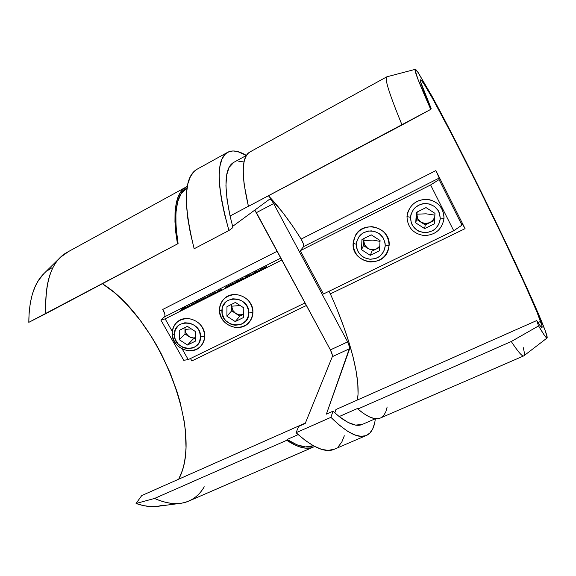 <?xml version="1.0" encoding="UTF-8"?>
<svg xmlns="http://www.w3.org/2000/svg" width="576" height="576" viewBox="0 0 576 576"><rect width="100%" height="100%" fill="white"/><g stroke="black" fill="none" stroke-linecap="round" stroke-linejoin="round"><path stroke-width="0.86" d="M415.246 69.35L386.978 76.766C384.07 77.371 389.088 93.449 402.034 124.985L430.733 109.375C418.997 82.915 413.834 69.574 415.246 69.35L418.162 72.562L431.928 96.106C444.305 118.793 460.649 150.545 477.454 184.349C506.765 243.418 536.868 307.865 545.35 330.97L531.929 298.966L509.638 250.682L482.962 195.494L455.882 141.552L432.497 97.142L417.636 71.813L416.16 69.948L415.282 69.343L415.044 69.977L417.953 79.272L430.733 109.375L431.15 108.454C423.029 89.777 419.472 80.23 420.473 79.812C427.133 80.554 526.234 280.541 540.605 321.422L537.998 322.574L540.605 321.422C541.922 325.116 542.39 327.125 542.002 327.449C541.534 327.787 539.777 325.49 536.731 320.544L335.952 409.507L536.731 320.544L538.567 325.93L511.272 341.518L357.833 409.025C367.913 417.434 375.494 420.408 380.57 417.946L523.771 355.882C522.353 356.774 518.184 351.986 511.272 341.518L357.833 409.025L358.034 408.262L339.185 416.563L332.986 411.206L330.905 417.348L296.05 432.72C312.984 447.826 325.822 453.298 334.555 449.143L328.075 450.425L321.43 449.287L313.826 445.997L305.33 440.482L296.05 432.72L298.714 426.391L305.194 423.518L332.323 356.666L349.682 348.646L326.383 414.137L332.986 411.206L330.905 417.348L296.05 432.72L298.714 426.391L305.194 423.518L332.323 356.666L332.287 354.816L330.394 349.898L256.414 212.638L273.65 203.573L347.645 341.885L330.394 349.898L254.794 210.096L256.414 212.638L273.65 203.573L347.645 341.885C349.222 345.01 349.906 347.263 349.682 348.646L332.323 356.666C332.611 355.262 331.963 353.009 330.394 349.898L347.645 341.885L349.718 347.587L326.383 414.137L332.986 411.206L339.185 416.563C349.286 424.339 357.026 426.938 362.39 424.368L355.622 425.11L348.098 422.46L339.185 416.563L358.034 408.262L357.833 409.025L363.816 413.64L369.18 416.765L373.889 418.428L377.914 418.687L380.578 417.946M246.478 155.39L233.798 162.346C224.878 167.112 223.632 185.004 230.062 216.007L248.407 206.287L230.062 216.007L227.038 199.512L225.929 185.782L226.67 175.032L229.126 167.357L233.834 162.324M547.034 338.026L523.908 355.781C522.634 357.091 518.422 352.339 511.272 341.518L538.567 325.93L543.845 334.483L546.653 337.946L547.157 337.853L545.35 330.97C546.869 335.174 547.452 337.514 547.085 337.99C546.538 338.666 543.701 334.649 538.567 325.93L536.731 320.544L540.151 325.735L541.886 327.47L542.002 325.944L537.034 312.242L524.822 284.249L503.006 237.478L477.749 185.609L452.887 136.505L432.49 98.338L424.31 84.449L421.214 80.208L420.48 79.805L420.574 81.778L431.15 108.454L430.733 109.375L248.429 206.352L244.159 184.586L243.317 175.615L243.302 168.005L244.08 161.798L245.621 156.996L247.853 153.598L250.027 151.906C241.589 156.406 241.063 174.55 248.429 206.352L402.034 124.985C389.34 94.09 384.271 78.034 386.82 76.824L387.05 76.752M337.399 310.291L343.634 326.491L348.912 342.216L353.11 357.163L356.112 371.023L357.79 383.465L358.049 394.15L357.394 400.01C361.231 378.749 349.322 335.628 330.336 293.89L465.07 228.658L435.888 170.59L301.111 239.105C290.074 221.443 279.18 206.993 268.423 195.761L282.715 212.45L291.946 225.137M163.123 505.174L157.075 506.426L150.516 506.585L143.496 505.613L136.058 503.467L154.534 498.456L286.747 440.294L287.1 439.488L298.152 434.621L287.1 439.488L286.747 440.294L293.573 444.362L299.837 446.962L305.474 448.135L310.464 447.934L313.87 446.861C307.21 449.993 298.166 447.804 286.747 440.294L154.534 498.456L136.058 503.467C144.223 506.347 151.639 507.276 158.306 506.261L181.166 503.23C173.362 504.439 164.484 502.848 154.534 498.456C168.235 504.389 179.791 505.202 189.194 500.897L313.38 447.077M204.242 486.785C198.907 496.022 191.218 501.509 181.166 503.23M287.1 439.488C298.066 446.573 306.785 448.639 313.265 445.687L305.46 446.918L296.942 444.802L287.1 439.488M68.486 251.597L60.458 257.27C49.55 267.826 44.683 286.618 45.857 313.654L28.8 322.337L29.153 312.142L30.334 302.796L32.292 294.379L34.992 286.949L38.376 280.555L44.064 273.449C34.099 283.111 29.009 299.405 28.8 322.337L177.473 243.936L175.759 232.322L174.96 221.846L175.039 212.602L175.982 204.66L177.725 198.065L180.223 192.83L183.413 188.957L187.322 186.379L67.183 252.274C51.833 260.626 44.726 281.088 45.857 313.654L177.473 243.936C172.397 211.81 175.334 192.802 186.293 186.89M228.974 151.69C233.69 150.026 239.494 151.279 246.384 155.441L237.629 151.553L233.028 150.948L228.974 151.69L224.978 154.404L221.947 159.178L219.982 166.054L219.19 175.046L219.643 186.113L221.407 199.159L224.503 214.034L228.938 230.508C216.432 184.831 216.022 158.76 227.693 152.287L228.974 151.69M375.379 418.73L374.746 422.64C373.399 429.142 370.692 433.39 366.624 435.37C358.942 439.078 347.033 433.073 330.905 417.348L339.718 425.455L347.695 431.309L354.758 434.916L360.821 436.334L365.861 435.679L369.857 433.08L372.809 428.674L374.746 422.64L375.379 418.73M178.718 479.174C204.617 431.532 158.357 318.247 102.391 283.709L114.07 292.334L120.708 298.274L127.217 304.841L139.694 319.63L151.193 336.233L156.492 345.074L161.446 354.19L170.208 373.032L177.242 392.292L180.05 401.926L184.126 420.876L185.342 430.07L186.026 447.523L185.465 455.645L184.277 463.262L182.448 470.29L178.718 479.174M191.844 360.943L306.439 305.46L191.844 360.943L190.49 358.51L191.844 360.943M277.222 251.251L162.713 309.47L164.772 313.834L164.959 315.727L164.491 316.879L280.894 258.062L164.491 316.879L160.884 320.04L164.491 316.879C165.442 315.274 164.844 312.804 162.713 309.47L277.222 251.251M281.916 259.963L165.146 318.866L160.884 320.04L183.73 360.31L188.23 359.604L305.064 302.911L188.23 359.604L182.225 349.006L188.23 359.604L183.73 360.31L160.884 320.04L165.146 318.866L172.267 331.423L165.146 318.866L281.916 259.963M256.838 271.901L260.129 270.446L261.72 268.733L256.838 271.901L260.129 270.446L261.72 268.733L256.838 271.901M249.07 275.731L251.712 274.306L249.07 275.731M242.525 278.518L238.644 281.282L243 279.086L240.192 280.411L244.094 277.92L242.726 278.323L240.084 279.95L243.562 278.172L238.644 281.282L243 279.086L240.192 280.411L244.145 277.87L240.084 279.95L242.525 278.518M230.918 285.206L234.288 282.78L230.717 284.544L229.45 285.703L230.688 285.322L234.302 282.802L229.738 285.343L229.457 285.739L230.918 285.206M216.605 292.406L219.91 290.167L220.961 289.735L220.075 290.657L220.644 290.369L221.494 289.39L217.98 291.074L216.605 292.406L221.558 289.404L217.98 291.074L216.605 292.406M210.859 294.674L205.812 297.598L210.002 295.74L211.414 294.394L205.798 297.662L210.002 295.74L210.859 294.674M197.554 301.14L191.887 304.69L196.02 302.796L198.101 300.859L192.017 304.495L196.02 302.796L197.554 301.14M186.343 307.613L189.432 305.647L185.623 307.541L184.622 308.362L185.998 307.865L189.454 305.669L185.796 307.433L184.622 308.362L188.726 306.317L186.343 307.613M180.209 310.774L185.328 307.332L182.362 308.83L180.209 310.774L184.457 308.124L182.686 308.75L185.328 307.332L182.362 308.83L180.209 310.774M189.598 306.036L192.276 303.804L189.598 306.036M197.294 302.155L203.731 298.332L204.516 298.03L204.07 298.735L204.883 297.727L198.77 300.773L197.294 302.155L203.731 298.332L204.509 298.03L204.07 298.735L205.092 297.706L198.77 300.773L197.294 302.155M211.284 295.092L214.747 292.774L215.654 292.414L214.747 293.342L215.309 293.062L216.187 292.068L212.695 293.746L211.284 295.092L216.252 292.082L212.695 293.746L211.284 295.092M226.037 287.15L224.957 288.137L227.729 286.74L228.773 285.919L226.685 286.826L229.082 285.264L224.719 288.158L228.701 286.056L226.685 286.826L228.744 285.386L226.037 287.15M237.492 281.059L238.45 280.728L236.412 281.974L237.708 281.585L234.202 283.349L238.19 281.369L239.119 280.325L237.996 280.714L235.332 282.283L238.529 280.634L236.412 281.974L238.003 281.354L234.202 283.349L238.586 281.052L237.974 281.131L239.119 280.31L235.332 282.283L237.492 281.059M245.491 277.042L248.45 275.544L244.519 278.345L249.588 274.882L245.664 276.862L248.45 275.544L244.519 278.345L249.588 274.882L245.491 277.042M255.305 272.066L251.496 274.802L255.888 272.585L253.044 273.924L256.918 271.447L255.492 271.879L252.871 273.499L256.378 271.699L251.496 274.802L255.888 272.585L253.044 273.924L256.968 271.397L252.871 273.499L255.305 272.066M263.599 268.718L266.832 266.386L263.138 268.178L262.015 269.273L263.124 268.949L266.839 266.393L262.238 268.934L263.599 268.718M305.381 423.05L141.746 495.562L305.381 423.05M227.614 152.33L197.158 169.178C183.931 176.53 182.923 203.054 194.148 248.76L190.195 232.272L187.61 217.325L186.401 204.156L186.516 192.91L187.891 183.694L190.433 176.566L194.047 171.504L197.194 169.157M344.326 435.802L341.813 442.03L338.278 446.652M194.148 248.76L228.938 230.508L232.942 227.542L230.062 216.007L232.942 227.542L228.938 230.508L194.148 248.76M232.625 226.39L269.712 199.138C270.619 199.044 271.93 200.52 273.65 203.573L271.325 200.102L269.676 199.166L232.625 226.39M136.058 503.467L141.746 495.562L136.058 503.467M46.944 270.943L52.013 267.739M187.034 187.985L181.152 193.622L177.66 201.751L175.889 212.875L175.99 226.886L178.085 243.54C173.29 212.299 176.263 193.788 186.991 188.014L187.056 187.978M238.45 161.129L244.037 162.007M523.253 347.63C524.534 352.519 524.707 355.262 523.771 355.882M334.829 412.891L335.952 409.507L334.829 412.891M381.254 417.593L383.904 415.224L385.87 411.66L387.158 406.994M330.336 293.89L328.968 291.305L330.336 293.89L465.07 228.658L462.046 223.07L461.966 225.137L461.822 222.883L465.07 228.658L435.888 170.59L439.222 178.049L435.888 170.59L301.111 239.105L303.307 243.677L303.646 246.564L439.222 178.049L439.07 179.604L439.222 178.049L303.646 246.564C304.02 245.182 303.178 242.698 301.111 239.105M323.438 293.99L300.29 250.697L303.646 246.564L300.29 250.697L323.438 293.99L453.737 230.76L461.966 225.137L439.07 179.604L430.61 184.946L300.29 250.697L430.61 184.946L453.737 230.76L430.61 184.946L439.07 179.604L461.966 225.137L453.737 230.76L323.438 293.99M188.928 306L185.522 307.714L188.928 306M194.983 302.753L196.294 302.544L192.478 304.351L195.574 302.846L192.485 304.358L194.983 302.753M208.872 295.74L210.24 295.517L206.395 297.324L209.527 295.805L206.474 297.338L208.872 295.74M227.052 286.718L228.175 286.459L225.317 287.827L227.052 286.718M232.826 283.414L233.669 283.118L233.554 283.601L231.163 285.084L230.306 285.055L232.625 283.514L233.69 283.14L232.625 284.141L230.062 285.35L232.798 283.428M260.071 270.18L258.178 271.224L260.071 270.18M265.241 267.048L266.184 266.71L266.148 267.163L262.62 268.949L265.068 267.134L266.227 266.738L265.435 267.545L262.62 268.913L265.241 267.048M184.968 329.429L191.311 328.882L184.968 329.429L184.954 327.557L184.997 333.986L189 336.578C186.437 334.8 185.09 332.417 184.968 329.429L186.062 333.461L189 336.578L192.996 337.946L195.631 337.716C193.334 338.278 191.124 337.896 189 336.578L184.997 333.986L179.309 339.725L179.237 330.401L187.387 326.347L195.617 331.668L195.646 341.014L187.495 345.017L179.309 339.725L184.997 333.986L184.968 329.429M172.152 333.454L174.384 334.685C173.534 318.01 201.146 320.062 200.556 336.73L204.754 335.988C203.695 326.138 198.216 320.321 188.316 318.528C178.459 318.845 173.074 323.82 172.152 333.454C172.174 329.076 173.707 325.411 176.753 322.459C186.026 312.818 205.409 322.15 204.754 335.988C204.71 339.818 203.479 343.123 201.06 345.902C192.269 356.789 171.626 347.854 172.152 333.454C173.282 343.188 178.726 348.955 188.489 350.748C198.281 350.546 203.702 345.622 204.754 335.988L200.556 336.73L199.548 331.682L198.324 329.342L194.681 325.469L189.929 323.165L184.802 322.776L180.094 324.36L178.121 325.829L175.327 329.818L174.384 334.685L174.658 337.219L175.421 339.696L178.279 344.088L182.52 347.213L184.968 348.134L187.51 348.588L192.499 348.012L194.76 347.004L198.36 343.742L199.57 341.604L200.556 336.73C201.161 353.383 173.902 351.144 174.384 334.685L172.152 333.454M195.638 337.874L193.003 339.17L187.495 345.017L179.309 339.725L179.237 330.401L187.387 326.347L195.617 331.668L195.646 341.014L187.495 345.017L193.003 339.17L195.638 337.874M231.71 306.194L240.199 305.539L231.71 306.194L231.725 304.279L231.674 310.867L235.75 313.502C233.143 311.695 231.797 309.262 231.71 306.194L232.776 310.327L235.75 313.502L239.839 314.885L243.72 314.215C241.027 315.324 238.37 315.086 235.75 313.502L239.832 316.138L231.674 310.867L226.915 316.195L226.973 306.648L235.411 302.443L243.792 307.858L243.684 317.434L235.246 321.581L226.915 316.195L231.674 310.867L231.71 306.194M219.449 309.91L221.926 311.062C221.299 293.976 249.653 295.934 248.796 313.02L252.914 312.343C251.978 302.256 246.427 296.316 236.282 294.53C226.145 294.905 220.536 300.031 219.449 309.91C219.521 305.726 220.961 302.148 223.769 299.167C233.15 288.461 253.836 297.778 252.914 312.343C252.835 315.878 251.741 319.003 249.646 321.718C240.955 333.965 218.65 325.188 219.449 309.91C220.464 319.882 225.972 325.764 235.98 327.55C246.046 327.29 251.69 322.222 252.914 312.343L248.796 313.02L248.573 310.406L246.614 305.46L242.928 301.514L238.075 299.174L232.812 298.8L227.945 300.449L225.9 301.961L222.97 306.065L222.192 308.498L222.17 313.661L224.136 318.564L225.785 320.681L230.105 323.856L232.603 324.792L235.21 325.246L240.35 324.626L242.683 323.582L246.434 320.22L248.508 315.59L248.796 313.02C249.17 330.084 221.177 327.931 221.926 311.062L219.449 309.91M243.72 314.222L239.832 316.138L235.246 321.581L226.915 316.195L226.973 306.648L235.411 302.443L243.792 307.858L243.684 317.434L235.246 321.581L239.832 316.138L243.72 314.222M372.967 240.113L380.009 241.38L372.967 240.113L363.708 240.602L372.967 240.113M367.754 248.35C365.018 246.456 363.672 243.878 363.708 240.602L363.47 245.599L369.835 249.336L372.096 249.768L376.56 248.875C373.543 250.229 370.606 250.056 367.754 248.35L363.47 245.599L361.49 249.689L361.966 239.472L371.246 234.85L380.059 240.516L379.526 250.769L370.246 255.326L361.49 249.689L363.47 245.599L363.708 240.602L364.68 244.994L367.754 248.35M379.764 246.175L376.56 248.875L379.764 246.175M353.124 243.367L356.335 244.267C357.624 235.778 362.657 231.307 371.441 230.875C380.16 232.294 384.761 237.319 385.236 245.966L389.11 245.477C388.526 234.698 382.802 228.42 371.923 226.663C360.979 227.218 354.708 232.783 353.124 243.367L355.313 235.656C363.298 219.463 391.003 227.426 389.11 245.477L388.231 250.063C382.723 269.136 351.324 263.023 353.124 243.367C353.794 254.016 359.482 260.222 370.195 261.994C381.053 261.562 387.36 256.061 389.11 245.477L385.236 245.966L385.106 243.18L383.206 237.91L379.397 233.741L374.263 231.307L368.597 230.99L363.276 232.826L361.008 234.475L359.114 236.527L356.731 241.524L356.486 247.046L357.185 249.739L358.402 252.259L362.182 256.385L364.608 257.832L370.051 259.243L375.624 258.509L378.18 257.357L380.462 255.737L383.839 251.338L385.236 245.966C383.839 254.47 378.785 258.89 370.051 259.243C361.44 257.825 356.868 252.835 356.335 244.267L353.124 243.367M364.104 238.406L363.708 240.602L364.104 238.406M379.706 247.327L372.031 251.1L370.246 255.326L361.49 249.689L361.966 239.472L371.246 234.85L380.059 240.516L379.526 250.769L370.246 255.326L372.031 251.1L379.706 247.327M426.046 213.811L434.887 215.136L426.046 213.811L416.837 214.2L426.046 213.811M420.876 222.127C418.097 220.198 416.75 217.555 416.837 214.2L416.52 219.326L420.876 222.127L425.326 223.56L429.941 222.617C426.809 224.021 423.792 223.862 420.876 222.127L425.239 224.928L416.52 219.326L415.735 222.883L416.39 212.386L426.024 207.59L435.002 213.365L434.297 223.891L424.663 228.614L415.735 222.883L416.837 214.2L417.773 218.707L420.876 222.127M434.786 216.576C434.081 219.29 432.468 221.306 429.941 222.617L433.483 219.542L434.786 216.576M406.987 216.554L410.508 217.346C411.97 208.62 417.233 204.005 426.283 203.508C435.24 204.919 439.898 210.06 440.251 218.93L444.01 218.52C443.585 207.454 437.789 201.046 426.614 199.296C415.332 199.93 408.794 205.682 406.987 216.554L407.664 212.623C411.271 203.278 418.176 198.893 428.378 199.469C438.322 201.802 443.549 207.972 444.046 217.98L444.01 218.52C442.044 229.392 435.463 235.08 424.274 235.577C413.273 233.82 407.506 227.484 406.987 216.554C407.506 227.484 413.273 233.82 424.274 235.577C435.463 235.08 442.044 229.392 444.01 218.52L440.251 218.93L439.495 213.278L438.286 210.672L434.426 206.41L429.185 203.94L423.353 203.645L420.502 204.336L415.483 207.266L413.496 209.383L410.969 214.524L410.508 217.346L411.3 222.962L412.51 225.54L416.34 229.752L418.81 231.228L424.404 232.639L427.313 232.524L432.799 230.666L435.175 228.989L438.725 224.453L440.251 218.93C438.682 227.664 433.397 232.236 424.404 232.639C415.555 231.235 410.918 226.138 410.508 217.346L406.987 216.554M417.276 211.946L416.837 214.2L417.276 211.946M434.981 213.725L434.93 213.314L434.981 213.725M434.534 220.356L425.239 224.928L424.663 228.614L415.735 222.883L416.39 212.386L426.024 207.59L435.002 213.365L434.297 223.891L424.663 228.614L425.239 224.928L434.534 220.356M250.013 151.92L386.82 76.824M366.163 435.564L334.555 449.143M60.178 257.551L44.057 273.463M362.39 424.368L375.473 418.687"/></g></svg>
